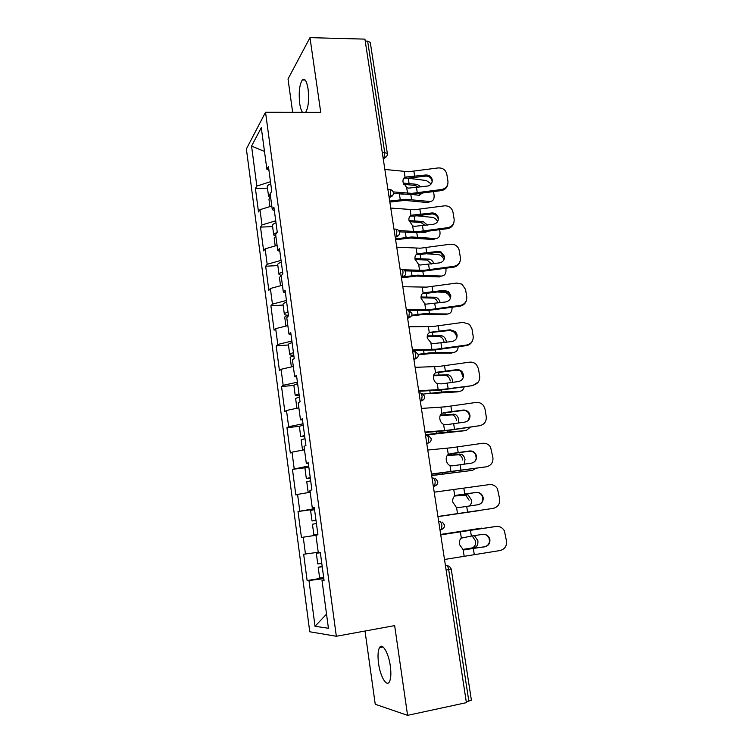<?xml version="1.0" encoding="UTF-8"?>
<svg xmlns="http://www.w3.org/2000/svg" width="753" height="753" viewBox="0 0 753 753"><rect width="100%" height="100%" fill="white"/><g stroke="black" fill="none" stroke-linecap="round" stroke-linejoin="round"><path stroke-width="1.13" d="M378.552 663.374C377.601 655.985 377.921 650.743 379.503 647.636C382.232 642.271 388.567 652.747 390.318 666.019C391.278 673.436 390.976 678.698 389.414 681.804C386.543 687.348 380.209 676.307 378.552 663.374M302.48 112.282C301.238 110.587 300.315 107.641 299.703 103.425C298.574 92.572 299.44 84.75 302.292 79.987C304.767 77.907 306.697 80.929 308.09 89.033C309.201 99.622 308.41 107.368 305.718 112.282M365.017 631.023L375.239 704.281L407.58 715.35L466.399 702.653L364.932 39.128L309.982 37.65L288.013 78.99L292.653 112.272M246.382 148.962L309.756 631.776L336.337 636.266L265.527 112.244L246.382 148.962M326.538 614.128L315.018 626.289L328.43 628.266L322.011 580.422L324.063 580.412L320.326 552.57L318.303 552.768L315.94 535.138L317.935 534.818L314.246 507.353L312.279 507.851L314.283 507.673M315.018 626.289L308.975 580.525L307.12 580.544L323.724 577.862M318.237 552.26L303.657 554.246L307.12 580.544M305.473 554.067L303.243 537.181L301.435 537.473L298.019 511.513L314.5 509.254M314.425 508.689L298.019 511.513M299.788 511.061L297.586 494.401L295.835 494.956L292.456 469.335L306.207 467.651M308.683 465.975L292.456 469.335M294.178 468.611L292.004 452.158L290.3 452.977L286.959 427.676L299.365 426.339M303.017 423.798L288.644 426.697L286.959 427.676M288.644 426.697L286.498 410.46L284.832 411.533L281.537 386.553L293.868 385.404M297.416 382.166L283.175 385.32L281.537 386.553M283.175 385.32L281.057 369.29L279.438 370.608L276.182 345.938L288.455 344.968M291.891 341.053L277.772 344.469L276.182 345.938M277.772 344.469L275.683 328.628L274.101 330.2L270.892 305.831L283.119 305.04M286.432 300.466L272.445 304.118L270.892 305.831M272.445 304.118L270.374 288.484L268.84 290.291L265.668 266.223L277.838 265.593M281.048 260.387L267.174 264.275L265.668 266.223M267.174 264.275L265.141 248.829L263.644 250.871L260.51 227.105L272.624 226.634M275.73 220.798L261.978 224.931L260.51 227.105M261.978 224.931L259.964 209.673L258.505 211.932L255.408 188.457L267.475 188.156M270.468 181.708L256.839 186.057L255.408 188.457M256.839 186.057L251.558 146.082L261.3 127.69L266.873 169.246L268.925 170.216M312.279 507.851L309.944 490.457L311.893 489.836L308.25 462.747L306.339 463.547L304.033 446.378L305.925 445.465L302.329 418.743L300.475 419.816L298.207 402.883L300.042 401.688L296.494 375.314L294.687 376.679L292.446 359.962L294.235 358.494L290.733 332.468L288.983 334.097L286.771 317.606L288.503 315.874L285.058 290.187L283.344 292.079L281.161 275.796L282.855 273.81L279.448 248.462L277.782 250.608L275.626 234.531L277.273 232.291L273.904 207.273L272.294 209.663L270.167 193.794L271.758 191.309L268.445 166.611L266.873 169.246M315.959 535.279L303.243 537.181M310.189 492.255L297.586 494.401M304.494 449.786L292.004 452.158M306.339 463.547L308.354 463.519M298.875 407.862L286.498 410.46M300.475 419.816L302.499 419.948M293.322 366.466L281.057 369.29M294.687 376.679L296.72 376.952M287.844 325.597L275.683 328.628M288.983 334.097L291.016 334.52M282.431 285.246L270.374 288.484M283.344 292.079L285.387 292.644M277.085 245.393L265.141 248.829M277.782 250.608L279.824 251.304M271.805 206.03L259.964 209.673M272.294 209.663L274.346 210.501M382.289 152.652L384.736 152.624L367.643 41.142L365.233 41.076M367.643 41.142L370.278 42.403L387.353 153.527L384.736 152.624L384.011 157.904L383.098 157.914M264.482 151.428L251.558 146.082M468.855 701.278L448.666 569.579L451.226 569.014L471.387 700.215L466.276 701.834M407.58 715.35L394.657 625.611L336.337 636.266M265.527 112.244L320.731 112.301L309.982 37.65M323.828 578.615L308.975 580.525M322.011 580.422L324.006 579.979M425.539 175.007C429.106 174.847 431.337 176.437 432.231 179.769C432.476 182.791 431.121 184.862 428.193 185.972L408.653 188.128L406.667 187.553L403.024 182.104C402.742 179.713 403.42 178.094 405.058 177.247L406.902 176.946L404.916 178.132L408.107 178.169L425.389 176.127L425.539 175.007L406.902 176.946M447.771 184.24C447.197 187.497 445.258 189.587 441.945 190.49L441.352 190.594L441.55 189.511L411.835 193.37L393.151 191.893M393.424 193.257L410.667 194.528L441.352 190.594M441.55 189.511L442.143 189.408C446.313 188.118 448.242 185.37 447.941 181.172L446.802 174.15C445.625 169.811 442.717 167.74 438.067 167.947L408.446 171.75L384.858 169.463M404.916 178.132L403.843 178.197M432.128 181.991L432.062 180.871C431.177 177.557 428.946 175.976 425.389 176.127M404.06 177.953L404.954 177.972M407.844 178.169L426.32 180.541L431.196 183.901M403.25 183.101L417.19 184.353L421.059 187.036M430.735 201.475L427.648 202.566L404.766 200.402L389.847 202.068M389.696 201.06L405.895 199.272L429.718 201.493C432.984 201.399 434.434 199.253 434.076 195.065L433.54 191.686M403.401 194.189L398.337 193.719M422.122 193.276L419.007 195.272L412.07 194.472M419.534 195.281L420.306 193.53M418.414 187.403L415.138 185.473L403.693 184.259M269.941 206.604L268.943 199.159L270.619 197.211M270.063 197.559L268.548 196.185L270.223 194.227M268.548 196.185L267.277 186.669C267.268 185.671 268.426 184.73 270.76 183.864M431.591 212.995L432.551 212.939C435.686 213.221 437.615 214.85 438.331 217.815C438.528 221.288 436.881 223.453 433.389 224.29L414.404 226.352L412.635 225.825L408.973 220.394C408.691 217.975 409.368 216.309 411.006 215.396L412.86 215.038L410.837 216.13L414.037 216.111L431.422 214.003L431.591 212.995L412.86 215.038M453.89 222.587C453.108 225.947 450.981 227.961 447.489 228.648L447.715 227.688L417.821 231.623L398.638 230.597M399.344 231.839L416.635 232.677L447.489 228.648M447.715 227.688C452.261 226.587 454.407 223.773 454.134 219.236L452.977 212.13C451.932 208.026 449.23 205.917 444.863 205.785L414.395 209.748L390.769 208.063M410.837 216.13L409.961 216.186M438.142 218.812C437.427 215.857 435.507 214.228 432.382 213.946L431.422 214.003M437.709 251.455L440.9 251.86L444.496 256.331C444.703 259.851 443.046 262.035 439.536 262.882L420.108 265.028L418.677 264.567L415.007 259.154C414.715 256.698 415.392 254.985 417.03 254.006L418.884 253.601L416.833 254.599L420.052 254.523L437.521 252.349L437.709 251.455L418.884 253.601M460.045 261.498C459.132 264.642 457.015 266.534 453.711 267.164L453.946 266.317L423.892 270.346L403.457 269.781M404.888 270.882L422.668 271.287L453.711 267.164M453.946 266.317C458.53 265.207 460.676 262.355 460.403 257.771L459.236 250.57C458.605 247.539 456.789 245.506 453.777 244.48L450.379 244.217L420.419 248.198L396.746 247.144M416.833 254.599L416.164 254.646M444.289 257.215L440.703 252.744L437.521 252.349M443.912 290.385L448.468 291.562L450.746 295.327C450.953 298.885 449.287 301.087 445.757 301.953L425.897 304.165L424.796 303.788L421.106 298.386C420.814 295.901 421.482 294.131 423.13 293.096L424.984 292.635L422.904 293.538L426.132 293.406L443.705 291.157L443.912 290.385L424.984 292.635M466.211 301.002C465.147 303.873 463.076 305.586 459.998 306.16L460.262 305.436L430.029 309.549L406.281 309.511M409.547 310.424L428.786 310.377L459.998 306.16M460.262 305.436C464.865 304.306 467.029 301.416 466.747 296.776L465.57 289.491L461.937 284.154L456.647 283.062L426.518 287.128L402.789 286.714M450.51 296.08L448.242 292.324L443.705 291.157M450.19 329.795L455.527 331.659L457.071 334.793C457.278 338.398 455.612 340.629 452.054 341.504L431.78 343.773L427.28 338.106C426.979 335.584 427.657 333.767 429.295 332.666L449.955 330.445L450.19 329.795L431.158 332.148M472.329 341.147C471.133 343.65 469.147 345.138 466.371 345.627L466.653 345.025L436.241 349.232L412.446 349.853M412.559 350.587L434.97 349.947L466.371 345.627M466.653 345.025C471.284 343.886 473.458 340.968 473.176 336.262L471.971 328.882L469.448 324.317L463.001 322.378L432.683 326.529L408.917 326.774M456.817 335.424L455.273 332.299L449.955 330.445M463.199 375.258L462.078 372.613C460.582 370.768 458.652 369.968 456.29 370.212L456.544 369.685C458.916 369.441 460.845 370.241 462.351 372.095L463.471 374.749C463.688 378.401 462.003 380.66 458.436 381.545L441.663 383.842L437.258 383.691C435.272 382.665 434.029 380.877 433.53 378.326C433.229 375.766 433.907 373.902 435.545 372.735L437.408 372.161L435.413 372.82M478.306 382.016L472.818 385.583L442.538 389.414L418.696 390.722M418.781 391.278L441.239 390.007L472.818 385.583M473.129 385.112C477.788 383.955 479.972 380.999 479.68 376.236L478.466 368.772L476.611 364.847C474.663 362.748 472.263 361.864 469.43 362.184L438.933 366.429L415.119 367.342M456.544 369.685L437.408 372.161M435.356 372.857L456.29 370.212M409.011 220.62L423.148 221.523L427.516 225.119M395.476 238.842L411.759 236.979L435.554 238.541L433.455 239.529L410.601 238.004L395.607 239.736M435.554 238.541C438.858 238.381 440.336 236.16 439.968 231.868L439.63 229.75M437.634 221.495C436.185 219.076 434.387 217.702 432.25 217.353L417.473 215.885M427.403 231.472L424.796 232.555L421.586 232.272M425.05 225.458L421.068 222.559L409.284 221.646M275.203 245.93L274.148 238.033L275.862 236.273M275.692 236.357L273.744 235.03C273.744 234.183 274.845 233.374 277.057 232.583M273.744 235.03L272.454 225.401C272.464 224.498 273.64 223.632 275.993 222.813M414.941 258.58L429.342 259.154C431.413 259.644 432.928 261.159 433.888 263.682M402.949 276.878L417.699 275.146L441.522 276.04L439.394 276.935L416.513 276.059L401.443 277.866M400.144 269.423L401.076 269.367C401.951 268.915 402.61 269.838 403.062 272.134L402.403 277.019L401.321 277.085L402.469 276.944M441.522 276.04C444.835 275.767 446.303 273.461 445.936 269.113L445.804 268.284M444.054 259.578C442.708 256.792 440.863 255.145 438.519 254.636L427.055 253.827M431.544 264.011L427.233 260.105L415.063 259.484M280.53 285.754L279.419 277.396L281.161 275.814M281.368 275.551L279.005 274.356C279.024 273.584 280.229 272.821 282.62 272.068M279.005 274.356L277.706 264.604C277.716 263.804 278.921 263.023 281.302 262.26M282.789 273.367L282.535 274.186M421.021 297.002L435.611 297.237C437.954 297.953 439.47 299.788 440.185 302.744M411.731 315.196L423.704 313.766L447.564 313.973L445.409 314.792L422.499 314.566L411.373 315.921L407.571 317.982M447.564 313.973C450.718 313.662 452.205 311.441 452.035 307.29M450.463 298.207C449.296 295.007 447.433 293.068 444.854 292.371L437.597 292.023M437.926 303.073C437.107 300.381 435.629 298.725 433.474 298.103L421.031 297.783M285.933 326.077L284.747 317.248C284.785 316.599 286.008 315.921 288.418 315.225M288.361 315.243C285.82 315.187 284.483 314.82 284.333 314.17C284.37 313.502 285.594 312.824 288.004 312.128M284.333 314.17L283.015 304.297C283.043 303.6 284.267 302.904 286.667 302.198M288.154 313.239L288.277 314.152M427.28 335.876L441.945 335.791C444.232 336.582 445.682 338.445 446.303 341.382L446.397 342.314M418.207 354.305L429.784 352.856L453.683 352.366L451.499 353.101L433.351 353.298L418.291 354.832M453.683 352.366C456.384 352.112 457.89 350.249 458.191 346.804M456.873 337.466C455.979 333.805 454.106 331.499 451.254 330.548L450.209 330.407M444.129 342.135C443.517 339.208 442.067 337.353 439.78 336.563L427.205 336.535M291.392 366.909L290.15 357.6C290.197 357.063 291.439 356.47 293.877 355.84M293.802 355.275C291.223 355.294 289.867 355.03 289.736 354.484C289.783 353.929 291.025 353.336 293.454 352.696M289.736 354.484L288.39 344.488C288.437 343.905 289.679 343.293 292.108 342.634M293.576 353.609L293.679 354.371M433.737 375.21L448.346 374.806C450.52 375.634 451.885 377.469 452.468 380.284L452.506 382.402M423.384 394.073L441.691 392.002L459.867 391.231L457.655 391.861L429.878 393.593M459.867 391.231C462.116 391.005 463.566 389.536 464.215 386.826M460.968 371.474L463.283 377.441M450.266 380.952C449.692 378.138 448.317 376.312 446.153 375.483L433.596 375.738M296.927 408.267L295.618 398.469L299.402 396.963M297.614 408.126L298.847 407.684M299.252 395.796L295.195 395.306L298.979 393.781M295.195 395.306L293.839 385.188L297.604 383.588M299.073 394.497L299.157 395.09M468.526 420.136L469.656 415.59L468.79 413.303C467.312 411.166 465.279 410.225 462.7 410.479L462.982 410.084C465.561 409.83 467.604 410.78 469.091 412.917L469.957 415.214C470.173 418.903 468.488 421.2 464.893 422.094L448.026 424.457L443.602 424.391C441.606 423.412 440.364 421.624 439.865 419.045C439.564 416.456 440.232 414.536 441.87 413.303L442.227 413.086M425.087 432.486L447.583 430.565L479.68 425.699L448.91 430.095L425.031 432.1M479.68 425.699C484.367 424.532 486.56 421.539 486.259 416.72L485.036 409.152L483.605 405.735C481.638 403.241 479.077 402.149 475.934 402.479L445.268 406.827L421.407 408.427M462.982 410.084L443.733 412.663M441.964 413.237L462.7 410.479M440.411 414.997L454.821 414.301C456.864 415.167 458.163 416.955 458.709 419.666L458.464 423.026M425.436 434.801L442.171 432.495L466.135 430.556L425.483 435.074M466.135 430.556L470.032 427.393M468.818 413.275L469.674 417.369M456.478 420.23C455.932 417.529 454.643 415.75 452.6 414.884L440.232 415.402M304.447 449.409L302.537 450.153L301.153 439.856L305.003 438.613M304.767 436.834L300.729 436.655L304.57 435.385M300.729 436.655L299.355 426.396L303.186 425.069M473.901 462.21C475.717 460.714 476.489 458.784 476.197 456.422L475.501 454.417C474.042 452.054 471.943 451 469.194 451.254L469.496 450.991C472.244 450.736 474.362 451.791 475.83 454.163L476.517 456.177C476.743 459.914 475.049 462.238 471.434 463.151L452.054 465.881L449.965 465.58C447.997 464.629 446.774 462.86 446.284 460.29C445.974 457.655 446.633 455.687 448.28 454.379L449.193 453.908M431.469 474.221L486.316 466.804L431.441 474.014M486.316 466.804C491.031 465.618 493.234 462.577 492.933 457.702L490.542 447.018C488.584 444.195 485.911 442.952 482.522 443.291L451.668 447.724L427.77 450.04M469.496 450.991L450.143 453.683M448.741 454.097L469.194 451.254M447.376 455.245L461.354 454.275C463.293 455.17 464.507 456.92 465.015 459.518L464.187 464.206M431.657 475.454L472.47 470.361L431.676 475.595M472.47 470.361L475.529 468.535M475.585 454.351L476.216 458.229M462.756 459.998C462.248 457.4 461.034 455.659 459.104 454.765L447.188 455.509M310.18 492.17L308.156 492.198L306.763 481.769L310.678 480.8M308.156 492.198L310.114 491.662M310.349 478.4L306.33 478.531L310.236 477.534M306.33 478.531L304.937 468.14L308.834 467.086M478.494 504.642C481.647 503.465 483.087 501.169 482.814 497.771L482.249 495.982C480.809 493.431 478.644 492.283 475.764 492.537L476.094 492.415C478.983 492.151 481.148 493.309 482.588 495.869L483.162 497.667C483.398 501.451 481.694 503.804 478.051 504.726L458.568 507.578L456.224 507.221L452.779 502.053C452.459 499.39 453.127 497.366 454.765 495.973L456.29 495.286M437.935 516.492L493.036 508.416L437.926 516.473M493.036 508.416C497.78 507.221 499.992 504.152 499.681 499.201L497.479 488.744C495.54 485.647 492.773 484.273 489.196 484.612L434.217 492.18M476.094 492.415L456.638 495.229M455.781 495.436L475.764 492.537M454.859 495.907L467.961 494.74L471.406 499.87C471.736 502.712 471.011 504.764 469.232 506.025M478.889 510.656L437.954 516.624L479.906 510.374M482.108 495.05L482.588 495.869M482.268 496.02L482.842 499.597M469.119 500.246L465.674 495.135L454.708 496.02M317.86 534.235L313.86 534.79L312.448 524.229L316.42 523.533M313.86 534.79L317.851 534.169M316.015 520.492L312.006 520.944L315.978 520.229M312.006 520.944L310.594 510.421L314.556 509.64M471.359 536.051L482.777 534.357C485.77 534.103 487.982 535.336 489.412 538.056L489.892 539.675C490.128 543.515 488.424 545.897 484.763 546.829L463.133 549.634L459.349 544.353C459.029 541.652 459.697 539.572 461.335 538.113L471.359 536.051L470.446 530.234L440.74 534.875M470.446 530.234L495.945 526.46C499.691 526.121 502.524 527.608 504.444 530.931L506.524 541.238C506.844 546.245 504.614 549.351 499.841 550.575L444.505 559.479M464.121 549.85L484.405 546.772C488.048 545.84 489.761 543.468 489.525 539.647L489.036 538.028C487.935 535.807 486.174 534.555 483.746 534.291M440.731 534.818L496.679 526.385M483.548 528.248L440.674 534.404M440.674 534.451L481.675 528.117M462.907 549.539L474.475 547.544L462.7 549.445M488.97 537.877L489.554 541.492M474.39 535.599L477.882 540.72C478.202 544.438 477.063 546.716 474.475 547.544M472.15 547.808C474.738 546.979 475.877 544.701 475.557 540.993L472.169 535.929M322.19 566.435L318.199 567.235L322.237 566.83M318.199 567.235L319.63 577.937L323.686 577.607M320.1 552.589L316.326 553.257L317.757 563.912L321.785 563.479M316.326 553.257L320.345 552.758M445.428 565.531L446.388 565.371C447.404 565.588 448.167 566.99 448.666 569.579L446.115 570.002M383.23 158.808L384.397 157.876C386.515 157.142 387.494 155.692 387.353 153.527M387.004 155.777L383.286 159.165M389.226 197.983L390.026 197.154L390.769 191.959C390.336 189.747 389.696 188.947 388.868 189.558L387.936 189.587M392.991 195.036L389.103 197.182L390.026 197.154C392.379 196.533 393.499 195.065 393.386 192.73C392.962 190.867 391.776 189.803 389.819 189.521M394.007 229.251L394.93 229.213C395.786 228.677 396.436 229.533 396.869 231.792L396.172 236.828L395.184 236.941M395.287 237.647L399.052 234.814M401.434 277.819L402.271 277.151L401.34 277.208M406.366 310.104L407.298 310.038C408.192 309.671 408.87 310.65 409.321 312.994L408.71 317.728L407.655 318.5M412.672 351.303L413.604 351.227C414.517 350.945 415.204 351.999 415.665 354.371L415.091 358.974L413.896 359.285M413.952 359.699L417.633 357.28M419.054 393.038L419.995 392.944C420.927 392.765 421.624 393.885 422.094 396.294L421.558 400.756L420.287 401.133M420.334 401.434L423.967 399.203M425.52 435.319L426.462 435.206C427.412 435.121 428.128 436.307 428.608 438.764L428.118 443.093L426.772 443.517M426.8 443.715L427.713 443.404M432.071 478.155L433.013 478.033C433.992 478.042 434.716 479.294 435.206 481.798L434.754 485.996L433.342 486.457M433.351 486.542L434.283 486.325M438.707 521.556L439.658 521.415L438.707 521.556M439.658 521.415C440.656 521.528 441.399 522.855 441.889 525.396L441.474 529.472L439.997 529.961M451.226 569.014L449.372 566.228L445.418 565.409M401.98 269.423C404.003 269.668 405.227 270.741 405.66 272.633C405.792 274.901 404.7 276.36 402.403 277.019L405.18 275.099M443.31 528.399L440.947 529.82M407.552 193.248L406.667 187.553M405.058 177.247L404.173 171.58M414.724 176.513L413.905 171.308M417.313 192.9L416.484 187.666M408.248 178.216L409.048 183.337M410.799 194.528L411.571 199.47M399.41 194.114L400.276 199.724M427.572 202.557L429.652 201.484M415.138 185.473L417.19 184.353M413.538 231.595L412.635 225.825M411.006 215.396L410.112 209.663M420.711 214.52L419.882 209.259M423.327 231.115L422.489 225.815M419.59 270.402L418.677 264.567M417.03 254.006L416.127 248.198M426.772 252.999L425.934 247.671M429.417 269.79L428.579 264.435M425.718 309.69L424.796 303.788M423.13 293.096L422.207 287.222M432.909 291.948L432.062 286.554M435.592 308.946L434.735 303.525M431.921 349.467L430.989 343.49M429.295 332.666L428.372 326.717M439.121 331.376L438.255 325.917M441.832 348.592L440.966 343.095M438.199 389.743L437.258 383.691M435.545 372.735L434.603 366.711M445.409 371.295L444.534 365.76M448.157 388.717L447.273 383.164M414.178 216.111L414.903 220.733M416.767 232.668L417.454 237.054M405.302 232.235L406.121 237.477M420.965 222.54L423.054 221.514M420.183 254.514L420.823 258.58M422.81 271.278L423.402 275.09M411.317 271.127L412.023 275.683M426.876 260.058L428.984 259.107M426.264 293.397L426.81 296.88M428.928 310.368L429.426 313.596M417.407 310.5L418.009 314.359M432.843 298.019L434.98 297.162M432.429 332.751L432.881 335.64M435.112 349.938L435.526 352.564M423.572 350.361L424.061 353.505M438.895 336.44L441.06 335.669M438.66 372.594L439.018 374.881M441.38 389.988L441.691 392.002M429.812 390.722L430.189 393.132M445.014 375.323L447.207 374.646M444.562 430.528L443.602 424.391M441.87 413.303L440.919 407.194M451.772 411.712L450.896 406.112M454.558 429.361L453.664 423.723M444.967 412.936L445.23 414.592M447.724 430.547L447.941 431.93M436.138 431.591L436.392 433.239M451.207 414.677L453.428 414.094M451 471.82L450.03 465.618M448.28 454.379L447.32 448.195M458.219 452.638L457.325 446.962M461.034 470.503L460.139 464.799M451.358 453.786L451.518 454.803M454.153 471.623L454.266 472.357M442.538 472.978L442.67 473.853M457.466 454.52L459.725 454.021M457.523 513.65L456.544 507.353M454.765 495.973L453.795 489.723M464.752 494.081L463.848 488.339M467.594 512.172L466.691 506.402M463.82 494.843L466.098 494.448M464.13 556.006L463.133 549.634M461.335 538.113L460.347 531.769M474.249 554.377L473.326 548.523M464.667 549.859L465.166 549.803M466.248 548.975L466.333 549.492M379.503 647.636L383.061 646.959M302.292 79.987L305.134 80.016M395.174 236.875L396.172 236.828C398.497 236.197 399.608 234.729 399.485 232.432C399.062 230.559 397.848 229.486 395.862 229.223M407.552 317.813L408.71 317.728C410.978 317.051 412.051 315.592 411.919 313.352L408.55 310.161M413.858 359.087L415.091 358.974C417.341 358.277 418.395 356.809 418.263 354.597L415.242 351.453M420.259 400.897L421.558 400.756C423.779 400.031 424.824 398.572 424.683 396.37L421.972 393.292M426.735 443.263L428.118 443.093C430.311 442.35 431.337 440.882 431.187 438.688L428.749 435.686M433.295 486.193L434.754 485.996C436.919 485.224 437.935 483.746 437.775 481.562L435.563 478.635M439.95 529.698L441.474 529.472C443.621 528.681 444.618 527.185 444.458 525.001L442.444 522.149M406.686 176.936L404.7 178.122M442.143 189.408L441.945 190.49M429.718 201.493L427.648 202.566M432.382 213.946L432.551 212.939M440.703 252.744L440.9 251.86M448.242 292.324L448.468 291.562M455.273 332.299L455.527 331.659M462.078 372.613L462.351 372.095M421.068 222.559L423.148 221.523M427.233 260.105L429.342 259.154M433.474 298.103L435.611 297.237M439.78 336.563L441.945 335.791M446.153 375.483L448.346 374.806M452.6 414.884L454.821 414.301M459.104 454.765L461.354 454.275M465.674 495.135L467.961 494.74M472.319 536.004L474.635 535.712"/></g></svg>
